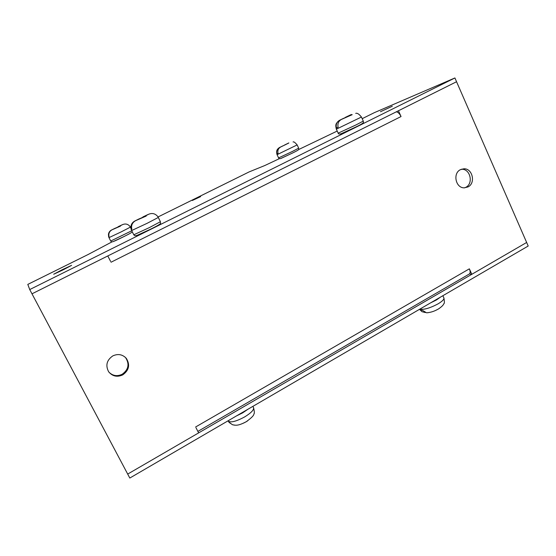 <?xml version="1.0" encoding="UTF-8"?>
<svg xmlns="http://www.w3.org/2000/svg" width="556" height="556" viewBox="0 0 556 556"><rect width="100%" height="100%" fill="white"/><g stroke="black" fill="none" stroke-linecap="round" stroke-linejoin="round"><path stroke-width="0.83" d="M150.03 229.447L136.47 235.654M157.682 216.444C155.18 213.532 152.17 212.809 148.647 214.268L144.657 216.228L146.207 216.055L135.574 220.697C132.238 222.608 130.987 225.451 131.821 229.225L131.181 229.433L131.001 228.704C130.556 225.229 131.862 222.65 134.913 220.954L139.577 218.661L134.913 220.954M141.502 217.903L148.841 214.171M131.793 229.128L131.181 229.433M144.657 216.228L144.852 216.604M143.99 217L143.782 216.59M246.294 421.705L247.531 420.913M230.504 423.457L229.218 422.456M234.549 425.173L232.38 424.694L228.787 422.025M243.472 423.151L246.266 421.719M108.934 372.159C112.764 375.891 117.17 376.6 122.16 374.271C128.478 369.698 129.652 364.208 125.705 357.814L124.864 356.917M112.819 355.889C118.011 353.553 122.501 354.367 126.295 358.335C130.264 364.764 129.082 370.282 122.737 374.89C117.121 377.392 112.416 376.342 108.629 371.735C105.348 365.389 106.745 360.107 112.819 355.889M464.594 187.845L465.817 187.316C473.663 183.57 470.334 168.795 461.73 169.267L461.278 169.281M460.389 169.684L463.912 168.788C472.551 168.322 475.894 183.167 468.02 186.927L464.163 187.845C455.656 188.004 452.591 173.333 460.389 169.684M110.581 261.376L107.794 255.948L31.991 293.818L127.699 474.073L198.645 432.888L196.025 427.779M469.097 274.136L469.5 273.899C470.418 272.947 470.369 271.258 469.361 268.833L471.815 274.296L526.65 242.465L456.559 81.732L398.45 110.755L401.043 116.545C399.646 113.702 398.075 112.124 396.317 111.819M401.043 116.545L111.026 262.23M469.459 273.92L471.815 274.296M380.478 111.721L392.3 106.245L380.478 111.721M192.334 200.494L200.633 196.615L192.334 200.494M62.168 269.736L71.585 265.372L63.162 269.848L53.682 274.24L62.168 269.736M112.027 241.853L88.112 254.509L27.8 284.401L29.732 289.565L454.912 77.958L374.348 112.653L362.185 118.678M337.228 131.049L298.579 149.578M279.425 158.627L264.962 165.459L249.178 171.887L158.029 216.965M29.732 289.565L31.991 293.818L456.559 81.732L454.912 77.958M292.421 153.081L280.578 158.578M288.446 143.219L280.704 146.979C278.327 148.348 277.437 150.454 278.035 153.303L276.923 153.79C276.332 150.954 277.215 148.855 279.585 147.486L282.907 145.853L279.585 147.486M284.283 145.227L288.863 142.927L284.609 144.977M278.021 153.248L276.923 153.79M127.699 474.073L526.65 242.465L528.2 246.023L129.805 478.042L127.699 474.073M131.751 230.775L110.727 241.026C112.02 241.665 109.157 243.966 123.446 236.807L112.882 241.714M109.025 236.543L108.642 236.738L108.99 237.634L121.152 231.901L130.389 227.14L129.882 226.327C127.866 224.012 125.434 223.442 122.598 224.617L119.38 226.195L120.444 226.125L112.062 229.788C109.379 231.324 108.371 233.596 109.045 236.606L108.629 236.752L108.448 234.229C108.809 232.29 109.873 230.865 111.645 229.955L115.405 228.106L111.645 229.955M116.732 227.606L122.813 224.513M356.285 126.81L340.647 133.982M351.038 114.772L349.14 115.641L352.226 114.661L341.335 119.477C338.472 121.138 337.402 123.731 338.117 127.254L336.429 127.991C335.713 124.481 336.776 121.903 339.633 120.249L343.643 118.282L339.633 120.249M344.783 117.782L351.371 114.508M338.09 127.164L336.429 127.991M349.14 115.641L349.307 115.989M438.357 309.025L439.455 308.316M425.333 312.548L421.969 311.68L420.392 310.102L422.463 310.338L426.535 312.799L428.099 312.694M435.598 310.436L438.302 309.06M149.439 227.564L133.787 234.792L134.761 235.668C136.032 235.786 137.777 235.306 140.008 234.229L150.064 229.419C165.181 222.073 159.343 223.442 160.427 221.705L149.439 227.564M157.675 216.451L158.3 217.459L147.264 223.241L131.633 230.552L131.181 229.44M141.363 217.924L135.574 220.697M142.885 216.958L147.917 214.553M148.647 214.268L145.54 215.867M236.495 415.909L242.687 412.851L247.983 409.223M228.127 420.948L228.168 421.031C230.552 422.901 236.071 421.517 244.716 416.882C251.187 412.886 254.12 409.8 253.529 407.624L252.897 406.36M195.622 426.987L469.361 268.833M292.275 151.51L278.591 157.904C278.924 158.71 279.744 158.877 281.058 158.411L292.477 153.046C300.984 148.862 298.176 149.87 298.676 148.167L292.275 151.51M293.061 141.968C293.714 141.488 295.076 142.468 297.147 144.921L277.062 154.679C276.304 152.198 276.534 150.308 277.743 149.008M285.534 144.65L280.704 146.979M110.727 241.026L108.99 237.634M116.6 227.612L112.062 229.788M118.192 226.688L122.132 224.805M122.598 224.617L119.971 225.951M356.264 124.801L338.194 133.148C338.069 133.94 339.042 134.156 341.113 133.836L356.389 126.747C366.23 122.014 362.846 122.188 363.283 121.083L356.264 124.801M355.715 113.375C357.174 112.826 359.079 114.043 361.435 117.038L336.352 129.159C335.018 123.849 336.429 123.613 337.805 121.632M347.556 116.489L341.335 119.477M345.318 117.385L350.815 114.751M430.657 302.832L436.384 300.004L440.56 297.064M419.78 309.164C423.908 309.9 430.024 308.121 438.128 303.826C442.493 301.178 444.39 299.177 443.82 297.808L442.868 295.722M158.307 217.472L160.427 221.705M131.633 230.552L133.787 234.799M253.585 407.729C254.481 411.669 254.572 413.754 253.849 413.977C254.064 415.276 251.562 417.834 246.343 421.65C237.871 426.16 235.695 425.361 232.38 424.694M228.912 422.199L228.064 420.822M126.295 358.335L125.705 357.814M463.912 168.788L461.73 169.267M197.88 431.393L469.5 273.899M297.154 144.928L298.669 148.16M277.062 154.679L278.598 157.911M130.389 227.14L130.917 228.182M123.446 236.807C130.014 233.596 132.926 231.88 132.196 231.657M361.449 117.059L363.27 121.062M336.359 129.18L338.201 133.169M443.917 298.023C444.543 301.769 444.501 303.673 443.799 303.75C443.361 305.105 441.596 306.829 438.503 308.921C434.549 311.256 430.559 312.548 426.535 312.799M421.969 311.68L419.502 309.324"/></g></svg>
